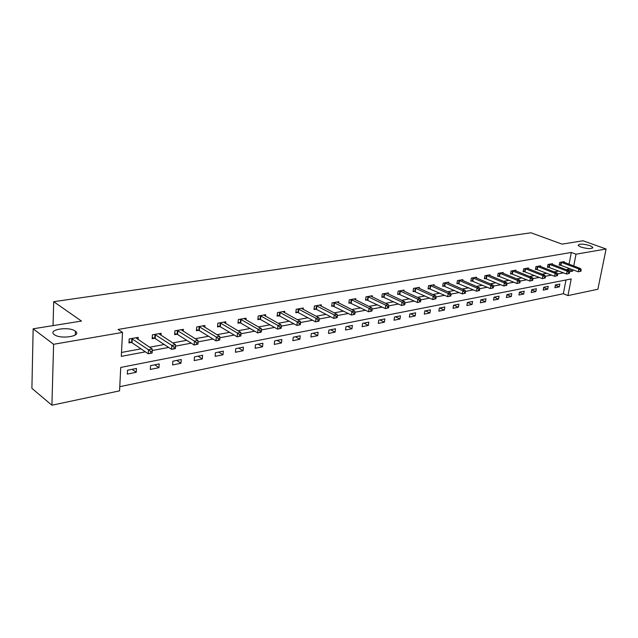<?xml version="1.0" encoding="UTF-8"?>
<svg xmlns="http://www.w3.org/2000/svg" width="638" height="638" viewBox="0 0 638 638"><rect width="100%" height="100%" fill="white"/><g stroke="black" fill="none" stroke-linecap="round" stroke-linejoin="round"><path stroke-width="0.96" d="M75.26 331.114L75.451 331.258C82.374 336.106 60.522 339.663 54.286 334.599L54.214 334.543C47.284 329.599 69.04 326.162 75.26 331.114M589.903 245.606L592.758 247.273C592.016 249.083 588.077 249.027 580.931 247.097L578.132 245.463C578.849 243.644 582.765 243.692 589.903 245.606M51.909 405.218L31.9 388.367L33.152 328.801L81.449 321.066L53.704 301.686L530.983 232.782L562.038 244.131L583.036 240.773L606.1 249.003L597.87 289.245L567.948 295.601L571.201 278.95L120.742 367.432L119.561 390.855L51.909 405.218L53.608 344.289L122.512 332.406L121.3 356.371L145.384 351.825M119.769 386.692L563.33 293.735L567.948 295.601M53.704 301.686L53.05 325.619M563.33 293.735L565.994 279.97M559.853 284.07L555.427 284.947L554.893 287.746L559.319 286.853L559.853 284.07M548.249 286.382L543.712 287.283L543.185 290.107L547.723 289.197L548.249 286.382M536.375 288.743L531.733 289.668L531.215 292.531L535.848 291.59L536.375 288.743M524.221 291.167L519.468 292.116L518.949 295.003L523.702 294.046L524.221 291.167M511.78 293.647L506.915 294.62L506.397 297.539L511.261 296.558L511.78 293.647M499.036 296.191L494.051 297.18L493.541 300.131L498.525 299.126L499.036 296.191M485.981 298.791L480.869 299.804L480.374 302.795L485.478 301.766L485.981 298.791M472.599 301.455L467.367 302.5L466.88 305.522L472.104 304.462L472.599 301.455M458.889 304.19L453.522 305.259L453.044 308.314L458.403 307.229L458.889 304.19M444.83 306.99L439.327 308.09L438.856 311.177L444.351 310.068L444.83 306.99M430.411 309.861L424.764 310.985L424.302 314.119L429.94 312.979L430.411 309.861M415.617 312.811L409.827 313.968L409.373 317.134L415.163 315.962L415.617 312.811M400.441 315.842L394.491 317.022L394.045 320.228L399.986 319.024L400.441 315.842M384.85 318.944L378.741 320.164L378.31 323.402L384.411 322.174L384.85 318.944M368.844 322.134L362.567 323.386L362.145 326.672L368.413 325.404L368.844 322.134M352.391 325.412L345.948 326.696L345.533 330.021L351.977 328.722L352.391 325.412M335.492 328.777L328.865 330.101L328.466 333.467L335.086 332.135L335.492 328.777M318.107 332.246L311.296 333.602L310.913 337.016L317.716 335.644L318.107 332.246M300.235 335.811L293.225 337.207L292.85 340.66L299.86 339.249L300.235 335.811M281.837 339.472L274.619 340.915L274.268 344.416L281.478 342.957L281.837 339.472M262.904 343.244L255.471 344.727L255.136 348.276L262.561 346.777L262.904 343.244M243.405 347.136L235.749 348.659L235.43 352.256L243.078 350.717L243.405 347.136M223.308 351.139L215.421 352.71L215.126 356.355L223.005 354.768L223.308 351.139M202.605 355.262L194.462 356.889L194.191 360.59L202.318 358.947L202.605 355.262M181.248 359.521L172.85 361.196L172.595 364.944L180.985 363.253L181.248 359.521M159.213 363.915L150.552 365.638L150.321 369.442L158.974 367.695L159.213 363.915M136.468 368.445L127.52 370.231L127.313 374.091L136.253 372.289L136.468 368.445M569.048 264.188L571.321 252.449L118.142 329.447L122.512 332.406M121.499 352.463L140.998 348.834M149.571 347.239L164.237 344.504M172.762 342.917L186.735 340.317M195.212 338.738L208.514 336.266M216.952 334.695L229.624 332.334M238.014 330.771L250.088 328.522M258.43 326.967L269.938 324.822M278.232 323.283L289.205 321.241M297.444 319.702L307.899 317.756M316.089 316.233L326.058 314.375M334.2 312.859L343.707 311.089M351.793 309.582L360.861 307.899M368.892 306.399L377.536 304.789M385.511 303.305L393.758 301.774M401.685 300.299L409.548 298.831M417.419 297.364L424.916 295.968M432.739 294.517L439.885 293.185M447.653 291.733L454.463 290.465M462.183 289.03L468.675 287.818M476.339 286.398L482.527 285.242M490.144 283.822L496.037 282.73M503.597 281.318L509.212 280.273M516.724 278.878L522.075 277.881M529.524 276.493L534.62 275.544M542.021 274.165L546.87 273.263M554.223 271.892L558.84 271.03M566.137 269.675L568.051 269.316L568.306 268.008M564.032 262.29L564.159 261.612L559.717 262.409L559.175 265.241L560.379 265.025M552.388 264.379L552.516 263.685L547.97 264.491L547.436 267.362L548.664 267.139M540.474 266.524L540.609 265.807L535.952 266.636L535.418 269.531L536.678 269.3M528.272 268.718L528.408 267.976L523.639 268.821L523.12 271.748L524.404 271.517M515.783 270.967L515.919 270.193L511.038 271.062L510.52 274.029L511.835 273.79M502.991 273.263L503.127 272.466L498.126 273.359L497.616 276.358L498.964 276.11M489.88 275.624L490.024 274.803L484.896 275.712L484.386 278.742L485.773 278.495M476.45 278.048L476.586 277.187L471.33 278.12L470.836 281.191L472.256 280.935M462.678 280.529L462.821 279.635L457.43 280.592L456.936 283.703L458.395 283.439M448.554 283.073L448.697 282.148L443.171 283.128L442.684 286.271L444.184 285.999M434.063 285.688L434.207 284.723L428.537 285.728L428.058 288.91L429.597 288.631M419.198 288.368L419.341 287.363L413.52 288.4L413.057 291.622L414.628 291.335M403.934 291.127L404.077 290.083L398.104 291.143L397.649 294.405L399.268 294.11M388.263 293.959L388.406 292.866L382.266 293.959L381.827 297.26L383.486 296.957M372.161 296.869L372.313 295.729L365.997 296.853L365.566 300.195L367.273 299.884M355.613 299.86L355.765 298.672L349.281 299.828L348.858 303.209L350.613 302.891M338.611 302.938L338.762 301.694L332.087 302.883L331.68 306.312L333.491 305.985M321.113 306.112L321.265 304.804L314.406 306.025L314.016 309.502L315.874 309.167M303.122 309.374L303.273 308.002L296.215 309.263L295.833 312.779L297.747 312.437M284.604 312.74L284.747 311.296L277.482 312.588L277.123 316.161L279.093 315.802M265.536 316.209L265.679 314.694L258.191 316.025L257.848 319.638L259.873 319.271M245.885 319.782L246.037 318.187L238.317 319.558L237.998 323.227L240.079 322.844M225.645 323.474L225.788 321.783L217.837 323.195L217.526 326.919L219.679 326.528M204.774 327.286L204.91 325.5L196.711 326.951L196.424 330.731L198.649 330.325M183.242 331.226L183.377 329.328L174.908 330.827L174.653 334.663L176.941 334.248M161.023 335.293L161.151 333.275L152.41 334.83L152.179 338.714L154.54 338.292M138.079 339.504L138.199 337.358L129.171 338.961L128.964 342.909L131.412 342.462M33.152 328.801L53.608 344.289M571.321 252.449L576.034 254.187L606.1 249.003M569.367 271.748L572.733 271.11L572.988 269.802M573.729 265.974L576.034 254.187M152.267 350.525L168.679 347.431M175.522 346.131L191.217 343.172M198.027 341.88L213.044 339.049M219.815 337.765L234.186 335.054M240.917 333.786L254.682 331.186M261.373 329.918L274.563 327.43M281.214 326.17L293.847 323.785M300.458 322.541L312.564 320.252M319.128 319.008L330.739 316.815M337.263 315.587L348.404 313.481M354.887 312.261L365.566 310.243M372.002 309.023L382.25 307.085M388.646 305.881L398.487 304.023M404.835 302.827L414.277 301.04M420.586 299.852L429.653 298.137M435.913 296.957L444.622 295.306M450.843 294.134L459.2 292.555M465.381 291.391L473.412 289.875M479.545 288.711L487.257 287.26M493.357 286.103L500.758 284.707M506.811 283.559L513.933 282.219M519.946 281.087L526.781 279.795M532.754 278.662L539.325 277.426M545.251 276.302L551.567 275.114M557.452 273.997L563.521 272.849M568.051 269.316L572.733 271.11M555.363 285.266L559.319 286.853M543.664 287.547L547.723 289.197M531.693 289.875L535.848 291.59M519.444 292.26L523.702 294.046M506.899 294.7L511.261 296.558M494.051 297.196L498.525 299.126M480.98 299.788L485.478 301.766M467.606 302.452L472.104 304.462M453.897 305.179L458.403 307.229M439.853 307.987L444.351 310.068M425.442 310.858L429.94 312.979M410.657 313.8L415.163 315.962M395.488 316.823L399.986 319.024M379.921 319.925L384.411 322.174M363.931 323.115L368.413 325.404M347.511 326.385L351.977 328.722M330.628 329.75L335.086 332.135M313.274 333.211L317.716 335.644M295.434 336.76L299.86 339.249M277.075 340.421L281.478 342.957M258.183 344.185L262.561 346.777M238.724 348.069L243.078 350.717M218.682 352.056L223.005 354.768M198.027 356.179L202.318 358.947M176.734 360.422L180.985 363.253M154.763 364.8L158.974 367.695M132.098 369.314L136.253 372.289M580.955 271.19L581.186 270.041L580.444 270.177L580.221 271.325L580.955 271.19L578.243 271.812L578.81 268.949L560.922 262.194M580.444 270.177L578.81 268.949L580.652 268.598L562.963 261.827M580.221 271.325L578.243 271.812L559.271 264.754M581.186 270.041L580.652 268.598M569.319 273.407L569.543 272.243L568.793 272.386L568.562 273.55L569.319 273.407L566.576 274.037L567.134 271.142L549.198 264.276M568.793 272.386L567.134 271.142L569.024 270.783L551.296 263.901M568.562 273.55L566.576 274.037L547.532 266.859M569.543 272.243L569.024 270.783M557.405 275.672L557.628 274.5L556.854 274.651L556.631 275.823L557.405 275.672L554.621 276.318L555.18 273.383L537.212 266.405M556.854 274.651L555.18 273.383L557.118 273.024L539.357 266.03M556.631 275.823L554.621 276.318L535.513 269.013M557.628 274.5L557.118 273.024M545.203 278.001L545.418 276.812L544.629 276.964L544.405 278.152L545.203 278.001L542.388 278.647L542.938 275.688L524.93 268.59M544.629 276.964L542.938 275.688L544.916 275.313L527.124 268.199M544.405 278.152L542.388 278.647L523.216 271.214M545.418 276.812L544.916 275.313M532.698 280.377L532.921 279.181L532.108 279.332L531.885 280.537L532.698 280.377L529.851 281.039L530.393 278.04L512.362 270.823M532.108 279.332L530.393 278.04L532.427 277.658L514.611 270.424M531.885 280.537L529.851 281.039L510.615 273.479M532.921 279.181L532.427 277.658M519.89 282.817L520.106 281.605L519.276 281.765L519.061 282.977L519.89 282.817L517.003 283.487L517.546 280.457L499.482 273.12M519.276 281.765L517.546 280.457L519.627 280.066L501.787 272.705M519.061 282.977L517.003 283.487L497.712 275.791M520.106 281.605L519.627 280.066M506.763 285.322L506.971 284.093L506.117 284.261L505.91 285.481L506.763 285.322L503.837 285.999L504.371 282.929L486.284 275.464M506.117 284.261L504.371 282.929L506.508 282.53L488.644 275.042M505.91 285.481L503.837 285.999L484.489 278.16M506.971 284.093L506.508 282.53M493.294 287.89L493.509 286.645L492.632 286.813L492.424 288.057L493.294 287.89L490.335 288.567L490.861 285.465L472.758 277.865M492.632 286.813L490.861 285.465L493.054 285.058L475.174 277.442M492.424 288.057L490.335 288.567L470.932 280.584M493.509 286.645L493.054 285.058M479.489 290.521L479.696 289.261L478.803 289.429L478.588 290.689L479.489 290.521L476.49 291.207L477.009 288.065L458.889 280.337M478.803 289.429L477.009 288.065L479.258 287.642L461.37 279.891M478.588 290.689L476.49 291.207L457.039 283.081M479.696 289.261L479.258 287.642M465.325 293.217L465.525 291.949L464.608 292.116L464.4 293.392L465.325 293.217L462.287 293.919L462.797 290.737L444.662 282.865M464.608 292.116L462.797 290.737L465.102 290.306L447.214 282.411M464.4 293.392L462.287 293.919L442.78 285.633M465.525 291.949L465.102 290.306M450.779 295.984L450.986 294.7L450.037 294.876L449.838 296.168L450.779 295.984L447.709 296.694L448.203 293.48L430.076 285.457M450.037 294.876L448.203 293.48L450.572 293.033L432.684 284.995M449.838 296.168L447.709 296.694L428.162 288.248M450.986 294.7L450.572 293.033M435.85 298.831L436.049 297.531L435.084 297.715L434.885 299.015L435.85 298.831L432.731 299.549L433.226 296.295L415.099 288.121M435.084 297.715L433.226 296.295L435.658 295.833L417.778 287.642M434.885 299.015L432.731 299.549L413.153 290.936M436.049 297.531L435.658 295.833M420.522 301.75L420.713 300.434L419.716 300.626L419.525 301.941L420.522 301.75L417.364 302.484L417.842 299.182L399.723 290.856M419.716 300.626L417.842 299.182L420.338 298.712L402.474 290.37M419.525 301.941L417.364 302.484L397.745 293.695M420.713 300.434L420.338 298.712M404.771 304.757L404.963 303.417L403.934 303.608L403.742 304.948L404.771 304.757L401.565 305.49L402.036 302.149L383.932 293.663M403.934 303.608L402.036 302.149L404.596 301.67L386.756 293.161M403.742 304.948L401.565 305.49L381.923 296.526M404.963 303.417L404.596 301.67M388.582 307.835L388.765 306.487L387.713 306.687L387.521 308.042L388.582 307.835L385.328 308.585L385.791 305.203L367.711 296.55M387.713 306.687L385.791 305.203L388.422 304.709L370.614 296.032M387.521 308.042L385.328 308.585L365.67 299.437M388.765 306.487L388.422 304.709M371.93 311.009L372.113 309.637L371.029 309.845L370.845 311.216L371.93 311.009L368.636 311.767L369.083 308.337L351.036 299.509M371.029 309.845L369.083 308.337L371.794 307.835L354.026 298.983M370.845 311.216L368.636 311.767L348.954 302.428M372.113 309.637L371.794 307.835M354.808 314.271L354.983 312.883L353.867 313.091L353.691 314.486L354.808 314.271L351.466 315.044L351.897 311.567L333.897 302.564M353.867 313.091L351.897 311.567L354.688 311.049L336.968 302.013M353.691 314.486L351.466 315.044L331.776 305.498M354.983 312.883L354.688 311.049M337.191 317.628L337.358 316.217L336.21 316.44L336.043 317.844L337.191 317.628L333.794 318.41L334.216 314.893L316.265 305.698M336.21 316.44L334.216 314.893L337.087 314.351L319.423 305.131M336.043 317.844L333.794 318.41L316.504 309.39L314.111 308.656M337.358 316.217L337.087 314.351M319.048 321.081L319.215 319.654L318.035 319.877L317.868 321.313L319.048 321.081L315.611 321.879L316.017 318.306L298.121 308.92M318.035 319.877L316.017 318.306L318.968 317.756L301.375 308.345M317.868 321.313L315.611 321.879L298.385 312.668L295.928 311.902M319.215 319.654L318.968 317.756M300.37 324.646L300.53 323.195L299.31 323.426L299.158 324.878L300.37 324.646L296.877 325.452L297.268 321.831L279.452 312.245M299.31 323.426L297.268 321.831L300.307 321.257L282.801 311.647M299.158 324.878L296.877 325.452L279.731 316.041L277.211 315.252M300.53 323.195L300.307 321.257M281.127 328.307L281.278 326.839L280.026 327.079L279.875 328.546L281.127 328.307L277.578 329.128L277.945 325.46L260.224 315.658M280.026 327.079L277.945 325.46L281.087 324.87L263.669 315.044M279.875 328.546L277.578 329.128L260.519 319.51L257.943 318.689M281.278 326.839L281.087 324.87M261.285 332.087L261.428 330.604L260.137 330.843L259.993 332.334L261.285 332.087L257.68 332.924L258.039 329.2L240.406 319.183M260.137 330.843L258.039 329.2L261.269 328.594L243.963 318.553M259.993 332.334L257.68 332.924L240.725 323.091L238.086 322.238M261.428 330.604L261.269 328.594M240.829 335.987L240.965 334.479L239.633 334.735L239.497 336.242L240.829 335.987L237.169 336.832L237.495 333.06L219.99 322.812M239.633 334.735L237.495 333.06L240.837 332.43L223.651 322.166M239.497 336.242L237.169 336.832L220.325 326.784L217.614 325.89M240.965 334.479L240.837 332.43M219.719 340.006L219.847 338.475L218.467 338.738L218.34 340.269L219.719 340.006L215.995 340.867L216.306 337.039L198.928 326.56M218.467 338.738L216.306 337.039L219.751 336.393L202.709 325.89M218.34 340.269L215.995 340.867L199.295 330.58L196.504 329.655M219.847 338.475L219.751 336.393M197.924 344.161L198.043 342.606L196.624 342.877L196.504 344.432L197.924 344.161L194.143 345.03L194.43 341.147L177.204 330.42M196.624 342.877L194.43 341.147L197.987 340.477L181.104 329.726M196.504 344.432L194.143 345.03L177.595 334.503L174.724 333.538M198.043 342.606L197.987 340.477M175.418 348.452L175.53 346.873L174.062 347.152L173.951 348.731L175.243 348.635L171.574 349.337L171.837 345.389L154.779 334.408M174.062 347.152L171.837 345.389L175.514 344.703L158.806 333.698M173.951 348.731L171.574 349.337L155.194 338.555L152.251 337.55M175.53 346.873L175.514 344.703M152.163 352.878L152.259 351.275L150.743 351.562L150.648 353.165L152.043 353.061L148.255 353.779L148.494 349.776L131.619 338.531M150.743 351.562L148.494 349.776L152.283 349.066L135.774 337.789M150.648 353.165L148.255 353.779L132.058 342.742L129.028 341.689M152.259 351.275L152.283 349.066M561.504 262.362L560.962 265.193M561.097 262.234L560.563 265.073M549.789 264.443L549.254 267.314M549.382 264.323L548.847 267.186M537.802 266.58L537.268 269.475M537.395 266.453L536.861 269.348M525.529 268.765L525.002 271.692M525.114 268.638L524.588 271.565M512.96 271.006L512.434 273.965M512.545 270.871L512.027 273.838M500.08 273.295L499.57 276.294M499.666 273.168L499.155 276.158M486.89 275.648L486.379 278.678M486.475 275.512L485.965 278.543M473.364 278.056L472.862 281.119M472.949 277.921L472.447 280.983M459.496 280.529L459.009 283.631M459.081 280.385L458.586 283.487M445.276 283.057L444.798 286.199M444.861 282.913L444.375 286.055M430.69 285.657L430.211 288.831M430.267 285.513L429.789 288.687M415.713 288.32L415.25 291.542M415.29 288.177L414.828 291.391M400.345 291.064L399.89 294.317M399.922 290.912L399.46 294.166M384.554 293.871L384.108 297.172M384.132 293.719L383.685 297.013M368.341 296.758L367.903 300.099M367.911 296.606L367.472 299.94M351.666 299.732L351.243 303.114M351.235 299.573L350.82 302.946M334.527 302.779L334.121 306.208M334.097 302.619L333.69 306.041M316.903 305.921L316.504 309.39M316.472 305.754L316.073 309.223M298.767 309.151L298.385 312.668M298.329 308.983L297.954 312.5M280.09 312.476L279.731 316.041M279.659 312.301L279.292 315.866M260.862 315.898L260.519 319.51M260.432 315.722L260.089 319.335M241.052 319.431L240.725 323.091M240.622 319.247L240.295 322.908M220.636 323.067L220.325 326.784M220.198 322.884L219.895 326.592M199.582 326.815L199.295 330.58M199.144 326.624L198.857 330.396M177.858 330.683L177.595 334.503M177.42 330.492L177.157 334.312M155.433 334.679L155.194 338.555M154.994 334.479L154.755 338.355M132.273 338.802L132.058 342.742M131.835 338.603L131.627 342.534M75.451 331.258L75.316 334.974M592.758 247.273L592.598 248.07"/></g></svg>
